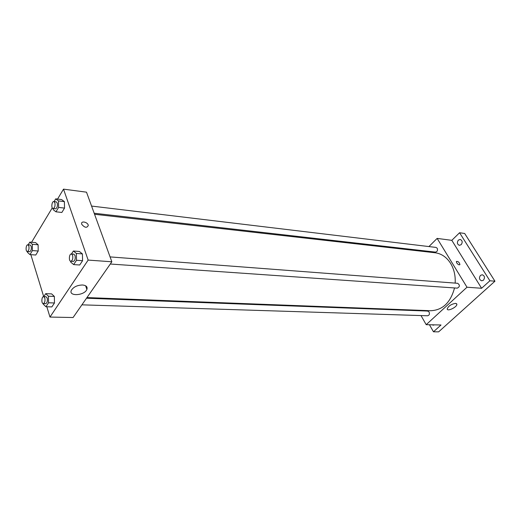 <?xml version="1.0" encoding="UTF-8"?>
<svg xmlns="http://www.w3.org/2000/svg" width="521" height="521" viewBox="0 0 521 521"><rect width="100%" height="100%" fill="white"/><g stroke="black" fill="none" stroke-linecap="round" stroke-linejoin="round"><path stroke-width="0.78" d="M428.926 246.563L437.139 238.403L451.811 240.337L459.574 232.744L464.667 233.473L494.95 281.203L438.636 331.857L433.472 331.799L429.46 324.759M423.957 251.506L424.589 250.875M458.356 240.116L460.206 239.439C462.42 240.5 462.752 242.239 461.209 244.662L459.379 245.332C457.158 244.284 456.813 242.545 458.356 240.116M480.466 275.394L482.244 274.756C484.706 275.83 485.11 277.641 483.468 280.187L481.71 280.826C479.242 279.764 478.825 277.954 480.466 275.394M451.811 240.337L481.606 288.269L489.89 280.786L494.95 281.203M459.574 232.744L489.89 280.786M437.139 238.403L466.998 287.227L481.606 288.269M466.998 287.227L426.191 324.687L441.007 324.993L433.472 331.799M455.582 303.359L456.865 304.238C457.34 306.98 447.2 311.903 447.2 308.92C448.425 305.99 451.219 304.134 455.582 303.359M434.364 324.857L433.264 325.182L432.176 324.811M455.172 283.111C455.582 275.765 454.078 269.22 450.658 263.47C446.647 257.166 441.45 253.597 435.087 252.763L94.555 214.274M86.961 297.576L430.711 310.724C442.642 310.184 450.58 302.59 454.527 287.95M426.191 324.687L421.02 315.576M418.265 310.711L417.992 310.236M81.908 304.837L427.565 315.778C429.284 315.329 429.805 314.072 429.128 312.027L427.695 311.07L86.512 298.214M94.177 213.239L435.413 252.112C437.301 251.708 437.907 250.425 437.223 248.263L435.992 247.416L91.566 206.069M110.081 256.905L457.653 283.3C460.056 285.098 459.939 286.713 457.301 288.139L110.296 264.023M456.702 262.884L456.37 261.47C458.148 261.229 459.333 262.271 459.926 264.596C459.125 265.182 458.05 264.609 456.702 262.884C458.05 264.609 459.125 265.182 459.926 264.603L459.926 264.596C459.333 262.271 458.148 261.229 456.37 261.47M57.538 199.087L63.516 189.143L86.506 192.171L111.852 261.783L73.077 317.53L49.977 317.061L46.818 306.765M31.592 242.258L52.263 207.866M51.631 293.89L54.353 296.429L54.471 302.975L51.853 306.908L54.471 302.975L54.353 296.429L51.631 293.89L45.718 293.655L48.427 296.208L48.531 302.779L45.926 306.739L43.236 304.14L43.23 303.613M61.608 199.582L64.402 201.627L64.526 208.1L61.856 212.464L64.526 208.1L64.402 201.627L61.608 199.582L55.714 198.859L58.489 200.917L58.612 207.417L55.949 211.806L53.194 209.696L53.175 208.569M43.699 296.605L30.843 254.665M63.516 189.143L88.153 260.09L49.977 317.061M35.578 242.591L38.118 244.772L38.215 251.018L35.754 255.023L38.215 251.018L38.118 244.772L35.578 242.591L29.801 242.109L32.328 244.303L32.413 250.575L29.971 254.606L27.463 252.366L27.45 251.552M79.413 251.493L82.422 253.909L82.572 260.695L79.713 265L82.572 260.695L82.422 253.909L79.413 251.493L73.383 251.018L76.372 253.447L76.515 260.272L73.663 264.596L70.706 262.115L70.687 261.262M88.153 260.09L111.852 261.783M82.494 284.994C86.258 285.391 87.717 286.876 86.864 289.448C84.487 295.707 68.127 296.638 71.384 290.243C73.572 286.915 77.277 285.163 82.494 284.994M81.732 224.31L81.621 223.887C80.931 220.487 87.951 222.135 88.29 225.43C86.903 228.185 84.721 227.814 81.732 224.31C84.715 227.814 86.903 228.185 88.29 225.43L88.29 225.43C87.951 222.135 80.931 220.494 81.621 223.887M71.462 253.974L73.383 251.018M70.83 261.281L73.266 261.451C74.998 260.708 75.584 258.722 75.031 255.492L73.8 254.15L71.364 253.968C69.117 253.623 68.551 261.295 70.83 261.281C72.556 260.539 73.148 258.546 72.595 255.31L71.364 253.968M76.372 253.447L82.422 253.909M76.515 260.272L82.572 260.695M73.663 264.596L79.713 265M43.797 296.605L45.718 293.655M43.276 303.613L45.659 303.691C47.183 302.981 47.698 301.112 47.203 298.077L45.998 296.69L43.614 296.599C41.55 296.358 41.192 303.71 43.276 303.613C44.793 302.903 45.307 301.027 44.813 297.992L43.614 296.599M48.427 296.208L54.353 296.429M48.531 302.779L54.471 302.975M45.926 306.739L51.853 306.908M54.093 201.568L55.714 198.859M53.096 208.556L55.473 208.83C57.154 208.107 57.74 206.16 57.238 202.988L56.203 201.822L53.826 201.536C51.761 201.126 50.999 208.485 53.096 208.556C54.77 207.833 55.363 205.88 54.861 202.702L53.826 201.536M58.489 200.917L64.402 201.627M58.612 207.417L64.526 208.1M55.949 211.806L61.856 212.464M28.173 244.831L29.801 242.109M27.307 251.539L29.632 251.715C31.117 251.018 31.631 249.181 31.182 246.205L30.153 244.987L27.821 244.798C25.92 244.486 25.373 251.552 27.307 251.539C28.785 250.842 29.3 249.005 28.85 246.016L27.821 244.798M32.328 244.303L38.118 244.772M32.413 250.575L38.215 251.018M29.971 254.606L35.754 255.023M456.494 303.613L456.865 304.238M85.626 285.788L86.864 289.448"/></g></svg>
